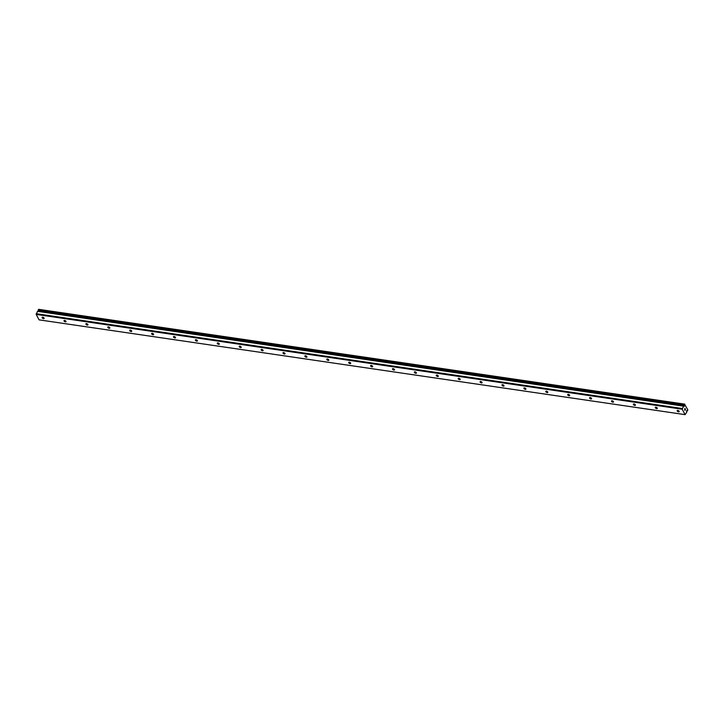 <?xml version="1.0" encoding="UTF-8"?>
<svg xmlns="http://www.w3.org/2000/svg" width="724" height="724" viewBox="0 0 724 724"><rect width="100%" height="100%" fill="white"/><g stroke="black" fill="none" stroke-linecap="round" stroke-linejoin="round"><path stroke-width="1.09" d="M686.551 411.087L686.732 412.218L685.094 414.644L682.225 409.223L683.519 406.146L684.162 406.517L684.56 404.191L687.8 409.82L687.42 410.933L686.804 410.526L686.551 411.087M38.39 311.365L684.316 405.757M678.56 411.838A1.131 0.552 28.1 0 1 677.501 411.322A1.131 0.552 28.1 0 1 677.193 410.599A1.131 0.552 28.1 0 1 677.809 410.418A1.131 0.552 28.1 0 1 678.868 410.933A1.131 0.552 28.1 0 1 679.175 411.657A1.131 0.552 28.1 0 1 678.56 411.838M656.659 408.626A1.131 0.552 28.1 0 1 655.6 408.11A1.131 0.552 28.1 0 1 655.292 407.386A1.131 0.552 28.1 0 1 655.908 407.205A1.131 0.552 28.1 0 1 656.967 407.721A1.131 0.552 28.1 0 1 657.283 408.445A1.131 0.552 28.1 0 1 656.659 408.626M634.758 405.413A1.131 0.552 28.1 0 1 633.699 404.897A1.131 0.552 28.1 0 1 633.391 404.173A1.131 0.552 28.1 0 1 634.007 403.992A1.131 0.552 28.1 0 1 635.075 404.508A1.131 0.552 28.1 0 1 635.382 405.232A1.131 0.552 28.1 0 1 634.758 405.413M612.866 402.2A1.131 0.552 28.1 0 1 611.807 401.684A1.131 0.552 28.1 0 1 611.49 400.96A1.131 0.552 28.1 0 1 612.115 400.779A1.131 0.552 28.1 0 1 613.174 401.295A1.131 0.552 28.1 0 1 613.481 402.019A1.131 0.552 28.1 0 1 612.866 402.2M590.965 398.987A1.131 0.552 28.1 0 1 589.906 398.472A1.131 0.552 28.1 0 1 589.589 397.748A1.131 0.552 28.1 0 1 590.214 397.567A1.131 0.552 28.1 0 1 591.273 398.082A1.131 0.552 28.1 0 1 591.58 398.806A1.131 0.552 28.1 0 1 590.965 398.987M569.064 395.775A1.131 0.552 28.1 0 1 568.005 395.259A1.131 0.552 28.1 0 1 567.697 394.535A1.131 0.552 28.1 0 1 568.313 394.354A1.131 0.552 28.1 0 1 569.372 394.87A1.131 0.552 28.1 0 1 569.679 395.594A1.131 0.552 28.1 0 1 569.064 395.775M547.163 392.562A1.131 0.552 28.1 0 1 546.104 392.046A1.131 0.552 28.1 0 1 545.796 391.313A1.131 0.552 28.1 0 1 546.412 391.141A1.131 0.552 28.1 0 1 547.471 391.657A1.131 0.552 28.1 0 1 547.787 392.381A1.131 0.552 28.1 0 1 547.163 392.562M525.262 389.34A1.131 0.552 28.1 0 1 524.203 388.833A1.131 0.552 28.1 0 1 523.895 388.1A1.131 0.552 28.1 0 1 524.52 387.928A1.131 0.552 28.1 0 1 525.579 388.435A1.131 0.552 28.1 0 1 525.886 389.168A1.131 0.552 28.1 0 1 525.262 389.34M503.37 386.127A1.131 0.552 28.1 0 1 502.311 385.621A1.131 0.552 28.1 0 1 501.994 384.887A1.131 0.552 28.1 0 1 502.619 384.716A1.131 0.552 28.1 0 1 503.678 385.222A1.131 0.552 28.1 0 1 503.985 385.955A1.131 0.552 28.1 0 1 503.37 386.127M481.469 382.915A1.131 0.552 28.1 0 1 480.41 382.408A1.131 0.552 28.1 0 1 480.093 381.675A1.131 0.552 28.1 0 1 480.718 381.503A1.131 0.552 28.1 0 1 481.777 382.01A1.131 0.552 28.1 0 1 482.084 382.743A1.131 0.552 28.1 0 1 481.469 382.915M459.568 379.702A1.131 0.552 28.1 0 1 458.509 379.195A1.131 0.552 28.1 0 1 458.202 378.462A1.131 0.552 28.1 0 1 458.817 378.29A1.131 0.552 28.1 0 1 459.876 378.797A1.131 0.552 28.1 0 1 460.183 379.53A1.131 0.552 28.1 0 1 459.568 379.702M437.667 376.489A1.131 0.552 28.1 0 1 436.608 375.982A1.131 0.552 28.1 0 1 436.301 375.249A1.131 0.552 28.1 0 1 436.916 375.077A1.131 0.552 28.1 0 1 437.975 375.584A1.131 0.552 28.1 0 1 438.292 376.317A1.131 0.552 28.1 0 1 437.667 376.489M415.766 373.276A1.131 0.552 28.1 0 1 414.707 372.76A1.131 0.552 28.1 0 1 414.399 372.036A1.131 0.552 28.1 0 1 415.024 371.855A1.131 0.552 28.1 0 1 416.083 372.371A1.131 0.552 28.1 0 1 416.391 373.095A1.131 0.552 28.1 0 1 415.766 373.276M393.874 370.064A1.131 0.552 28.1 0 1 392.815 369.548A1.131 0.552 28.1 0 1 392.498 368.824A1.131 0.552 28.1 0 1 393.123 368.643A1.131 0.552 28.1 0 1 394.182 369.159A1.131 0.552 28.1 0 1 394.489 369.883A1.131 0.552 28.1 0 1 393.874 370.064M371.973 366.851A1.131 0.552 28.1 0 1 370.914 366.335A1.131 0.552 28.1 0 1 370.598 365.611A1.131 0.552 28.1 0 1 371.222 365.43A1.131 0.552 28.1 0 1 372.281 365.946A1.131 0.552 28.1 0 1 372.589 366.67A1.131 0.552 28.1 0 1 371.973 366.851M350.072 363.638A1.131 0.552 28.1 0 1 349.013 363.122A1.131 0.552 28.1 0 1 348.706 362.398A1.131 0.552 28.1 0 1 349.321 362.217A1.131 0.552 28.1 0 1 350.38 362.733A1.131 0.552 28.1 0 1 350.697 363.457A1.131 0.552 28.1 0 1 350.072 363.638M328.171 360.425A1.131 0.552 28.1 0 1 327.112 359.909A1.131 0.552 28.1 0 1 326.805 359.185A1.131 0.552 28.1 0 1 327.42 359.004A1.131 0.552 28.1 0 1 328.479 359.52A1.131 0.552 28.1 0 1 328.796 360.244A1.131 0.552 28.1 0 1 328.171 360.425M306.27 357.213A1.131 0.552 28.1 0 1 305.211 356.697A1.131 0.552 28.1 0 1 304.904 355.973A1.131 0.552 28.1 0 1 305.528 355.792A1.131 0.552 28.1 0 1 306.587 356.308A1.131 0.552 28.1 0 1 306.895 357.032A1.131 0.552 28.1 0 1 306.27 357.213M284.378 354A1.131 0.552 28.1 0 1 283.319 353.484A1.131 0.552 28.1 0 1 283.003 352.76A1.131 0.552 28.1 0 1 283.627 352.579A1.131 0.552 28.1 0 1 284.686 353.095A1.131 0.552 28.1 0 1 284.994 353.819A1.131 0.552 28.1 0 1 284.378 354M262.477 350.787A1.131 0.552 28.1 0 1 261.418 350.271A1.131 0.552 28.1 0 1 261.102 349.547A1.131 0.552 28.1 0 1 261.726 349.366A1.131 0.552 28.1 0 1 262.785 349.882A1.131 0.552 28.1 0 1 263.093 350.606A1.131 0.552 28.1 0 1 262.477 350.787M240.576 347.574A1.131 0.552 28.1 0 1 239.517 347.058A1.131 0.552 28.1 0 1 239.21 346.334A1.131 0.552 28.1 0 1 239.825 346.153A1.131 0.552 28.1 0 1 240.884 346.669A1.131 0.552 28.1 0 1 241.201 347.393A1.131 0.552 28.1 0 1 240.576 347.574M218.675 344.362A1.131 0.552 28.1 0 1 217.616 343.846A1.131 0.552 28.1 0 1 217.309 343.113A1.131 0.552 28.1 0 1 217.924 342.941A1.131 0.552 28.1 0 1 218.983 343.457A1.131 0.552 28.1 0 1 219.3 344.181A1.131 0.552 28.1 0 1 218.675 344.362M196.774 341.14A1.131 0.552 28.1 0 1 195.715 340.633A1.131 0.552 28.1 0 1 195.408 339.9A1.131 0.552 28.1 0 1 196.032 339.728A1.131 0.552 28.1 0 1 197.091 340.235A1.131 0.552 28.1 0 1 197.399 340.968A1.131 0.552 28.1 0 1 196.774 341.14M174.882 337.927A1.131 0.552 28.1 0 1 173.823 337.42A1.131 0.552 28.1 0 1 173.507 336.687A1.131 0.552 28.1 0 1 174.131 336.515A1.131 0.552 28.1 0 1 175.19 337.022A1.131 0.552 28.1 0 1 175.498 337.755A1.131 0.552 28.1 0 1 174.882 337.927M152.981 334.714A1.131 0.552 28.1 0 1 151.922 334.207A1.131 0.552 28.1 0 1 151.606 333.474A1.131 0.552 28.1 0 1 152.23 333.302A1.131 0.552 28.1 0 1 153.289 333.809A1.131 0.552 28.1 0 1 153.597 334.542A1.131 0.552 28.1 0 1 152.981 334.714M131.08 331.502A1.131 0.552 28.1 0 1 130.021 330.995A1.131 0.552 28.1 0 1 129.714 330.262A1.131 0.552 28.1 0 1 130.329 330.09A1.131 0.552 28.1 0 1 131.388 330.596A1.131 0.552 28.1 0 1 131.705 331.33A1.131 0.552 28.1 0 1 131.08 331.502M109.179 328.289A1.131 0.552 28.1 0 1 108.12 327.773A1.131 0.552 28.1 0 1 107.813 327.049A1.131 0.552 28.1 0 1 108.428 326.868A1.131 0.552 28.1 0 1 109.487 327.384A1.131 0.552 28.1 0 1 109.804 328.117A1.131 0.552 28.1 0 1 109.179 328.289M87.278 325.076A1.131 0.552 28.1 0 1 86.219 324.56A1.131 0.552 28.1 0 1 85.912 323.836A1.131 0.552 28.1 0 1 86.536 323.655A1.131 0.552 28.1 0 1 87.595 324.171A1.131 0.552 28.1 0 1 87.903 324.895A1.131 0.552 28.1 0 1 87.278 325.076M65.386 321.863A1.131 0.552 28.1 0 1 64.327 321.347A1.131 0.552 28.1 0 1 64.011 320.623A1.131 0.552 28.1 0 1 64.635 320.442A1.131 0.552 28.1 0 1 65.694 320.958A1.131 0.552 28.1 0 1 66.002 321.682A1.131 0.552 28.1 0 1 65.386 321.863M43.485 318.651A1.131 0.552 28.1 0 1 42.426 318.135A1.131 0.552 28.1 0 1 42.11 317.411A1.131 0.552 28.1 0 1 42.734 317.23A1.131 0.552 28.1 0 1 43.793 317.746A1.131 0.552 28.1 0 1 44.101 318.469A1.131 0.552 28.1 0 1 43.485 318.651M683.565 406.11L37.548 311.311L36.2 314.424L39.069 319.854L685.094 414.644M37.739 311.338L683.854 406.092L37.829 311.293M684.804 404.146L38.779 309.356L38.291 310.967M685.166 408.843L684.922 408.381L685.166 408.843M684.651 409.811L684.922 408.381M685.465 409.404L684.949 410.381L685.465 409.404M684.922 410.327L685.375 409.476L684.949 410.381M683.574 406.11L37.548 311.311M36.2 314.424L682.225 409.223M36.236 313.7L682.261 408.499M37.494 311.347L683.519 406.146M38.535 309.401L684.56 404.191M38.182 310.768L684.207 405.567M38.173 310.659L684.198 405.458M38.182 310.107L684.207 404.897M38.182 310.062L684.207 404.852M687.049 410.933L686.551 410.861L687.049 410.942M686.551 410.879L687.076 410.961"/></g></svg>
